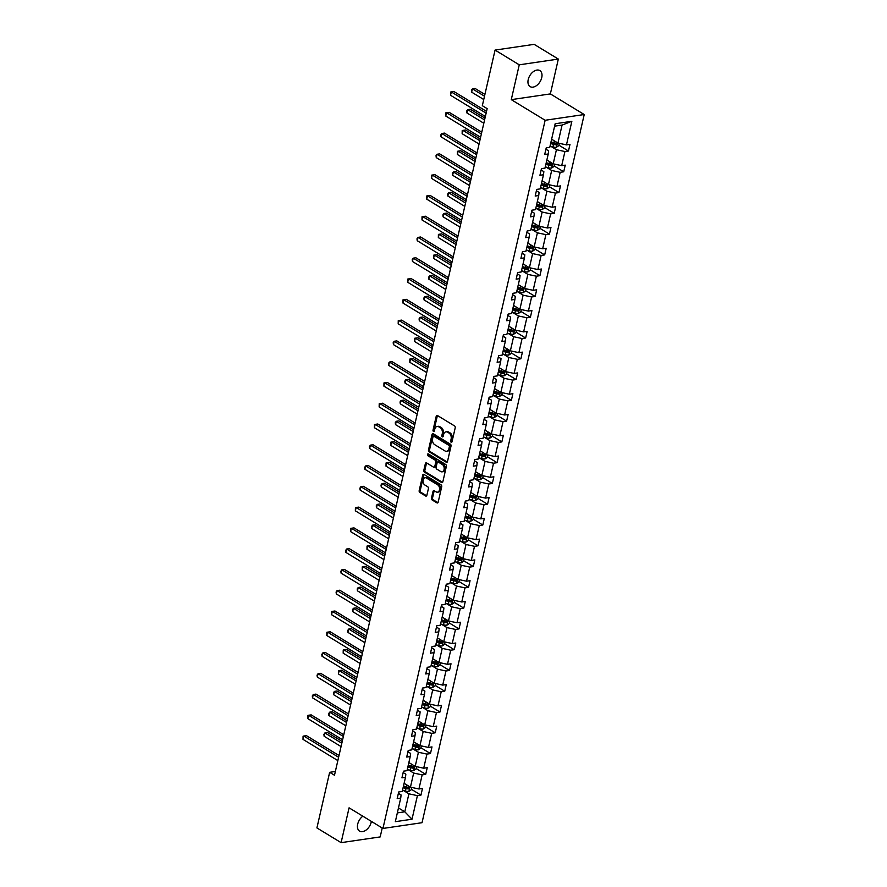 <?xml version="1.0" encoding="UTF-8"?>
<svg xmlns="http://www.w3.org/2000/svg" width="887" height="887" viewBox="0 0 887 887"><rect width="100%" height="100%" fill="white"/><g stroke="black" fill="none" stroke-linecap="round" stroke-linejoin="round"><path stroke-width="1.33" d="M451.15 442.225A1.009 0.687 -98.3 0 0 452.026 441.715L455.208 427.822A1.441 0.987 -98.3 0 0 454.554 425.937L437.457 415.526A1.441 0.987 -98.3 0 0 436.216 416.258L433.033 430.14A1.009 0.687 -98.3 0 0 434.364 430.949L434.774 429.153A4.601 3.149 -98.3 0 1 437.147 426.459A4.601 3.149 -98.3 0 1 438.766 426.824L440.196 427.689A4.601 3.149 -98.3 0 1 442.269 433.721L441.859 435.517A1.009 0.687 -98.3 0 0 443.19 436.326L443.6 434.53A4.601 3.149 -98.3 0 1 445.973 431.836A4.601 3.149 -98.3 0 1 447.602 432.202L449.022 433.067A4.601 3.149 -98.3 0 1 451.106 439.098L450.696 440.906A1.009 0.687 -98.3 0 0 451.15 442.225M362.838 816.195A9.369 5.943 121.3 0 0 357.705 824.123A9.369 5.943 121.3 0 0 359.59 831.141A9.369 5.943 121.3 0 0 371.221 822.138A9.369 5.943 121.3 0 0 371.365 821.395M541.746 77.601A9.369 5.943 121.3 0 0 539.861 70.594A9.369 5.943 121.3 0 0 528.22 79.586A9.369 5.943 121.3 0 0 530.104 86.604A9.369 5.943 121.3 0 0 541.746 77.601M431.492 498.062A1.441 0.987 -98.3 0 0 432.135 499.946L436.936 502.874A1.441 0.987 -98.3 0 0 438.178 502.142L441.715 486.719A1.441 0.987 -98.3 0 0 441.061 484.834L423.975 474.423A1.441 0.987 -98.3 0 0 422.722 475.155L419.185 490.578A1.441 0.987 -98.3 0 0 419.839 492.462L425.627 495.988A1.441 0.987 -98.3 0 0 426.88 495.256L428.399 488.659A1.441 0.987 -98.3 0 0 427.745 486.775L424.873 485.023A3.847 2.628 -98.3 0 1 423.01 480.92A3.847 2.628 -98.3 0 1 425.117 477.716A3.847 2.628 -98.3 0 1 426.47 478.026L437.723 484.879A3.847 2.628 -98.3 0 1 439.586 488.981A3.847 2.628 -98.3 0 1 437.479 492.185A3.847 2.628 -98.3 0 1 436.127 491.875L434.253 490.733A1.441 0.987 -98.3 0 0 433 491.465L431.492 498.062L432.546 497.906A1.441 0.987 -98.3 0 0 433.2 499.791L437.934 502.685M349.079 807.824L341.107 842.65L316.914 827.926L329.654 772.311L334.488 775.26L487.163 108.635L482.328 105.697L495.068 50.082L519.25 64.818L511.278 99.643L545.139 120.266L382.951 828.447L349.079 807.824M446.25 462.216A1.441 0.987 -98.3 0 0 447.491 461.484L451.028 446.061A1.441 0.987 -98.3 0 0 450.374 444.176L433.288 433.765A1.441 0.987 -98.3 0 0 432.036 434.486L428.499 449.92A1.441 0.987 -98.3 0 0 429.153 451.805L446.25 462.216L447.203 462.072M446.372 466.385L442.835 481.818A1.441 0.987 -98.3 0 1 441.593 482.539L424.496 472.128A1.441 0.987 -98.3 0 1 423.842 470.243L425.361 463.646A1.441 0.987 -98.3 0 1 426.603 462.914L433.543 467.139A1.441 0.987 -98.3 0 0 434.785 466.407L435.794 462.027A1.441 0.987 -98.3 0 0 435.14 460.142L427.922 455.752A1.009 0.687 -98.3 0 1 428.343 453.922L445.717 464.5A1.441 0.987 -98.3 0 1 446.372 466.385M341.107 842.65L380.19 836.918L382.23 828.003M511.278 99.643L550.361 93.911L558.333 59.074L519.25 64.818M558.333 59.074L534.151 44.35L495.068 50.082M398.396 793.322L401.09 794.974L400.724 798.1L397.176 798.61L398.707 791.958L402.243 791.437L405.481 777.322L401.944 777.832L403.463 771.18L407 770.659L410.237 756.544L406.701 757.054L408.22 750.402L411.756 749.881L414.994 735.766L411.457 736.277L412.987 729.624L416.524 729.103L419.751 714.989L416.214 715.51L417.744 708.846L421.281 708.325L424.518 694.211L420.97 694.732L422.5 688.068L426.037 687.547L429.275 673.433L425.738 673.954L427.257 667.29L430.794 666.769L434.031 652.655L430.494 653.176L432.013 646.512L435.55 645.991L438.788 631.877L435.251 632.398L436.781 625.734L440.318 625.213L443.544 611.099L440.007 611.62L441.538 604.956L445.074 604.435L448.312 590.321L444.764 590.842L446.294 584.178L449.831 583.657L453.069 569.543L449.532 570.064L451.051 563.4L454.587 562.879L457.825 548.765L454.288 549.286L455.807 542.622L459.344 542.101L462.582 527.987L459.045 528.508L460.575 521.844L464.112 521.323L467.338 507.209L463.801 507.73L465.331 501.066L468.868 500.545L472.106 486.431L468.558 486.952L470.088 480.288L473.625 479.767L476.862 465.653L473.325 466.174L474.844 459.51L478.381 458.989L481.619 444.875L478.082 445.396L479.601 438.732L483.138 438.211L486.375 424.097L482.838 424.618L484.369 417.954L487.905 417.433L491.132 403.319L487.595 403.84L489.125 397.176L492.662 396.655L495.9 382.541L492.352 383.062L493.882 376.398L497.419 375.877L500.656 361.763L497.119 362.284L498.638 355.62L502.175 355.099L505.413 340.985L501.876 341.506L503.395 334.842L506.932 334.321L510.169 320.207L506.632 320.728L508.151 314.065L511.699 313.543L514.926 299.429L511.389 299.95L512.919 293.287L516.456 292.765L519.693 278.651L516.145 279.172L517.675 272.509L521.212 271.987L524.45 257.873L520.913 258.394L522.432 251.731L525.969 251.209L529.206 237.095L525.669 237.616L527.188 230.953L530.725 230.432L533.963 216.317L530.426 216.838L531.945 210.175L535.493 209.665L538.719 195.539L535.183 196.06L536.713 189.397L540.25 188.887L543.476 174.761L539.939 175.282L541.469 168.619L545.006 168.109L548.244 153.983L544.707 154.504L546.226 147.841L549.763 147.331L555.162 123.748L571.86 121.297L566.46 144.88L569.997 144.359L568.467 151.012L564.93 151.533L561.693 165.658L565.241 165.137L563.711 171.79L560.174 172.311L556.936 186.436L560.473 185.915L558.954 192.568L555.417 193.089L552.18 207.214L555.717 206.693L554.198 213.346L550.65 213.867L547.423 227.992L550.96 227.471L549.43 234.124L545.893 234.645L542.667 248.77L546.204 248.249L544.673 254.902L541.137 255.423L537.899 269.548L541.447 269.027L539.917 275.68L536.38 276.201L533.142 290.315L536.679 289.805L535.16 296.458L531.623 296.979L528.386 311.093L531.923 310.583L530.404 317.236L526.856 317.757L523.629 331.871L527.166 331.361L525.636 338.014L522.099 338.535L518.873 352.649L522.41 352.139L520.88 358.791L517.343 359.313L514.105 373.427L517.653 372.917L516.123 379.569L512.586 380.091L509.349 394.205L512.886 393.695L511.367 400.347L507.83 400.869L504.592 414.983L508.129 414.473L506.61 421.125L503.062 421.647L499.836 435.761L503.372 435.24L501.842 441.903L498.306 442.425L495.079 456.539L498.616 456.018L497.086 462.681L493.549 463.202L490.311 477.317L493.859 476.796L492.329 483.459L488.792 483.98L485.555 498.095L489.092 497.574L487.573 504.237L484.036 504.758L480.798 518.873L484.335 518.352L482.816 525.015L479.268 525.536L476.042 539.651L479.579 539.13L478.049 545.793L474.512 546.314L471.285 560.429L474.822 559.908L473.292 566.571L469.755 567.092L466.518 581.207L470.066 580.686L468.536 587.349L464.999 587.87L461.761 601.985L465.298 601.464L463.779 608.127L460.242 608.648L457.005 622.763L460.541 622.242L459.022 628.905L455.474 629.426L452.248 643.541L455.785 643.02L454.255 649.683L450.718 650.204L447.491 664.319L451.028 663.798L449.498 670.461L445.961 670.982L442.724 685.097L446.272 684.576L444.742 691.239L441.205 691.76L437.967 705.875L441.504 705.353L439.985 712.017L436.448 712.538L433.211 726.653L436.748 726.131L435.229 732.795L431.681 733.316L428.454 747.431L431.991 746.909L430.461 753.573L426.924 754.094L423.698 768.209L427.235 767.687L425.705 774.351L422.168 774.872L418.93 788.986L422.478 788.465L420.948 795.129L417.411 795.65L412.012 819.222L395.325 821.672L400.724 798.1M545.139 120.266L584.223 114.534L422.035 822.704L382.951 828.447M408.064 769.639L413.664 773.043L410.437 787.168L404.106 783.31M410.437 787.168L418.93 788.986M413.664 773.043L422.168 774.872M403.153 772.544L405.847 774.196L405.481 777.322M412.821 748.861L418.431 752.265L415.194 766.39L408.863 762.532M415.194 766.39L423.698 768.209M418.431 752.265L426.924 754.094M407.909 751.766L410.614 753.418L410.237 756.544M417.589 728.083L423.188 731.487L419.95 745.612L413.619 741.754M419.95 745.612L428.454 747.431M423.188 731.487L431.681 733.316M412.666 730.988L415.371 732.64L414.994 735.766M422.345 707.305L427.944 710.709L424.707 724.834L418.387 720.976M424.707 724.834L433.211 726.653M427.944 710.709L436.448 712.538M417.422 710.21L420.128 711.862L419.751 714.989M427.102 686.527L432.701 689.931L429.474 704.056L423.143 700.198M429.474 704.056L437.967 705.875M432.701 689.931L441.205 691.76M422.19 689.432L424.884 691.084L424.518 694.211M431.858 665.749L437.457 669.153L434.231 683.278L427.9 679.42M434.231 683.278L442.724 685.097M437.457 669.153L445.961 670.982M426.946 668.654L429.641 670.306L429.275 673.433M436.615 644.971L442.225 648.375L438.987 662.5L432.656 658.642M438.987 662.5L447.491 664.319M442.225 648.375L450.718 650.204M431.703 647.887L434.408 649.528L434.031 652.655M441.382 624.193L446.981 627.597L443.744 641.722L437.413 637.864M443.744 641.722L452.248 643.541M446.981 627.597L455.474 629.426M436.459 627.109L439.165 628.75L438.788 631.877M446.139 603.415L451.738 606.819L448.5 620.944L442.181 617.086M448.5 620.944L457.005 622.763M451.738 606.819L460.242 608.648M441.216 606.331L443.921 607.972L443.544 611.099M450.895 582.637L456.495 586.041L453.268 600.166L446.937 596.308M453.268 600.166L461.761 601.985M456.495 586.041L464.999 587.87M445.984 585.553L448.678 587.194L448.312 590.321M455.652 561.859L461.251 565.263L458.025 579.388L451.694 575.53M458.025 579.388L466.518 581.207M461.251 565.263L469.755 567.092M450.74 564.775L453.434 566.416L453.069 569.543M460.408 541.081L466.019 544.485L462.781 558.61L456.45 554.752M462.781 558.61L471.285 560.429M466.019 544.485L474.512 546.314M455.497 543.997L458.202 545.638L457.825 548.765M465.176 520.303L470.775 523.707L467.538 537.832L461.207 533.974M467.538 537.832L476.042 539.651M470.775 523.707L479.268 525.536M460.253 523.219L462.959 524.86L462.582 527.987M469.933 499.525L475.532 502.929L472.294 517.054L465.974 513.196M472.294 517.054L480.798 518.873M475.532 502.929L484.036 504.758M465.01 502.441L467.715 504.082L467.338 507.209M474.689 478.747L480.288 482.151L477.062 496.276L470.731 492.418M477.062 496.276L485.555 498.095M480.288 482.151L488.792 483.98M469.777 481.663L472.472 483.304L472.106 486.431M479.446 457.969L485.045 461.384L481.818 475.499L475.487 471.64M481.818 475.499L490.311 477.317M485.045 461.384L493.549 463.202M474.534 460.885L477.228 462.526L476.862 465.653M484.202 437.191L489.812 440.606L486.575 454.721L480.244 450.862M486.575 454.721L495.079 456.539M489.812 440.606L498.306 442.425M479.29 440.107L481.996 441.748L481.619 444.875M488.97 416.413L494.569 419.828L491.331 433.943L485.001 430.084M491.331 433.943L499.836 435.761M494.569 419.828L503.062 421.647M484.047 419.329L486.752 420.97L486.375 424.097M493.726 395.635L499.326 399.05L496.088 413.165L489.768 409.306M496.088 413.165L504.592 414.983M499.326 399.05L507.83 400.869M488.804 398.551L491.509 400.192L491.132 403.319M498.483 374.857L504.082 378.272L500.856 392.387L494.525 388.528M500.856 392.387L509.349 394.205M504.082 378.272L512.586 380.091M493.571 377.773L496.265 379.414L495.9 382.541M503.239 354.079L508.839 357.494L505.612 371.609L499.281 367.75M505.612 371.609L514.105 373.427M508.839 357.494L517.343 359.313M498.328 356.995L501.022 358.636L500.656 361.763M507.996 333.301L513.606 336.716L510.369 350.831L504.038 346.972M510.369 350.831L518.873 352.649M513.606 336.716L522.099 338.535M503.084 336.217L505.79 337.858L505.413 340.985M512.764 312.523L518.363 315.938L515.125 330.053L508.794 326.194M515.125 330.053L523.629 331.871M518.363 315.938L526.856 317.757M507.841 315.439L510.546 317.08L510.169 320.207M517.52 291.745L523.119 295.16L519.882 309.275L513.562 305.416M519.882 309.275L528.386 311.093M523.119 295.16L531.623 296.979M512.597 294.661L515.303 296.302L514.926 299.429M522.277 270.967L527.876 274.382L524.649 288.497L518.318 284.638M524.649 288.497L533.142 290.315M527.876 274.382L536.38 276.201M517.365 273.883L520.059 275.524L519.693 278.651M527.033 250.189L532.632 253.604L529.406 267.719L523.075 263.86M529.406 267.719L537.899 269.548M532.632 253.604L541.137 255.423M522.121 253.105L524.816 254.746L524.45 257.873M531.79 229.411L537.4 232.826L534.162 246.941L527.832 243.093M534.162 246.941L542.667 248.77M537.4 232.826L545.893 234.645M526.878 232.327L529.583 233.968L529.206 237.095M536.557 208.633L542.157 212.048L538.919 226.163L532.588 222.315M538.919 226.163L547.423 227.992M542.157 212.048L550.65 213.867M531.635 211.549L534.34 213.19L533.963 216.317M541.314 187.856L546.913 191.27L543.676 205.385L537.356 201.537M543.676 205.385L552.18 207.214M546.913 191.27L555.417 193.089M536.391 190.772L539.096 192.412L538.719 195.539M546.07 167.078L551.67 170.492L548.443 184.607L542.112 180.76M548.443 184.607L556.936 186.436M551.67 170.492L560.174 172.311M541.159 169.994L543.853 171.635L543.476 174.761M550.827 146.3L556.426 149.715L553.2 163.829L546.869 159.982M553.2 163.829L561.693 165.658M556.426 149.715L564.93 151.533M545.915 149.216L548.609 150.857L548.244 153.983M571.86 121.297L562.07 125.067L557.956 143.051L551.625 139.204M557.956 143.051L566.46 144.88M550.361 93.911L584.223 114.534M335.353 771.479L329.654 772.311M397.332 812.902L404.794 811.805L408.907 793.821L403.308 790.417M398.463 807.946L404.794 811.805L412.012 819.222M562.07 125.067L554.608 126.165M408.907 793.821L417.411 795.65M558.91 145.191L568.467 151.012M554.153 165.969L563.711 171.79M549.386 186.747L558.954 192.568M544.629 207.525L554.198 213.346M539.873 228.303L549.43 234.124M535.116 249.081L544.673 254.902M530.359 269.859L539.917 275.68M525.603 290.637L535.16 296.458M520.835 311.415L530.404 317.236M516.079 332.193L525.636 338.014M511.322 352.971L520.88 358.791M506.566 373.749L516.123 379.569M501.809 394.527L511.367 400.347M497.042 415.304L506.61 421.125M492.285 436.082L501.842 441.903M487.528 456.86L497.086 462.681M482.772 477.638L492.329 483.459M478.015 498.416L487.573 504.237M473.248 519.194L482.816 525.015M468.491 539.972L478.049 545.793M463.735 560.75L473.292 566.571M458.978 581.528L468.536 587.349M454.222 602.306L463.779 608.127M449.454 623.084L459.022 628.905M444.697 643.862L454.255 649.683M439.941 664.64L449.498 670.461M435.184 685.418L444.742 691.239M430.428 706.196L439.985 712.017M425.66 726.974L435.229 732.795M420.904 747.752L430.461 753.573M416.147 768.53L425.705 774.351M411.391 789.308L420.948 795.129M451.982 441.859A1.009 0.687 -98.3 0 1 451.749 440.75L452.159 438.943A4.601 3.149 -98.3 0 0 450.086 432.911L449.022 433.067M445.973 431.836L447.026 431.681A4.601 3.149 -98.3 0 1 448.656 432.047L450.086 432.911M437.147 426.459L438.2 426.303A4.601 3.149 -98.3 0 1 439.819 426.669L441.249 427.534A4.601 3.149 -98.3 0 1 443.334 433.566L442.923 435.362A1.009 0.687 -98.3 0 0 443.145 436.482M437.513 415.559A1.441 0.987 -98.3 0 0 437.269 416.103L434.087 429.984A1.009 0.687 -98.3 0 0 434.32 431.104M433.333 433.798A1.441 0.987 -98.3 0 0 433.089 434.331L429.552 449.764A1.441 0.987 -98.3 0 0 430.206 451.649L447.248 462.027M449.365 446.682A1.009 0.687 -98.3 0 0 448.911 445.363L433.909 436.227A1.009 0.687 -98.3 0 0 433.033 436.737L432.601 438.633A4.601 3.149 -98.3 0 0 434.685 444.664L444.941 450.918A4.601 3.149 -98.3 0 0 446.56 451.283A4.601 3.149 -98.3 0 0 448.933 448.578L449.365 446.682L450.43 446.527A1.009 0.687 -98.3 0 0 449.975 445.207L448.911 445.363M434.286 436.171A1.009 0.687 -98.3 0 1 434.963 436.071L449.975 445.207M446.56 451.283L447.625 451.128A4.601 3.149 -98.3 0 0 449.997 448.423L448.933 448.578M450.43 446.527L449.997 448.423M442.591 482.351L425.549 471.973L424.496 472.128M426.658 462.947A1.441 0.987 -98.3 0 0 426.414 463.491L424.906 470.088A1.441 0.987 -98.3 0 0 425.549 471.973M434.597 466.983A1.441 0.987 -98.3 0 0 435.85 466.252L436.847 461.872A1.441 0.987 -98.3 0 0 436.193 459.987L428.975 455.596L427.922 455.752M428.587 454.066A1.009 0.687 -98.3 0 0 428.975 455.596M440.728 471.518A3.847 2.628 -98.3 0 0 442.092 471.829A3.847 2.628 -98.3 0 0 444.199 468.624A3.847 2.628 -98.3 0 0 442.336 464.522L438.366 462.105A1.441 0.987 -98.3 0 0 437.125 462.837L436.116 467.216A1.441 0.987 -98.3 0 0 436.77 469.101L440.728 471.518M442.092 471.829L443.145 471.673A3.847 2.628 -98.3 0 0 445.252 468.469A3.847 2.628 -98.3 0 0 443.389 464.367L442.336 464.522M437.856 461.994L438.921 461.839A1.441 0.987 -98.3 0 1 439.431 461.95L443.389 464.367M434.308 490.766A1.441 0.987 -98.3 0 0 434.053 491.309L432.546 497.906M437.479 492.185L438.544 492.03A3.847 2.628 -98.3 0 0 440.639 488.826A3.847 2.628 -98.3 0 0 438.788 484.723L437.723 484.879M425.117 477.716L426.17 477.561A3.847 2.628 -98.3 0 1 427.523 477.871L438.788 484.723M424.03 474.456A1.441 0.987 -98.3 0 0 423.775 475L420.25 490.422A1.441 0.987 -98.3 0 0 420.893 492.307L426.636 495.8M552.357 139.647L551.581 139.414M559.331 143.35L558.81 145.645L556.382 147.286A3.881 1.397 -167.1 0 1 552.945 146.92L550.051 146.078M484.901 94.443L475.066 88.445L472.416 88.833L471.662 92.159L483.737 99.521M550.627 143.539L553.521 144.393A3.881 1.397 12.9 0 0 556.049 144.803L556.415 143.206A3.881 1.397 -167.1 0 1 553.887 142.796L550.993 141.942M556.049 144.803L554.663 143.96A1.974 0.71 -167.1 0 1 553.976 143.805L550.783 142.862M484.502 96.195L472.416 88.833L471.418 90.286L471.662 92.159M486.531 111.396L453.933 91.549L451.295 91.938L486.131 113.148M450.529 95.264L450.596 92.048L451.295 91.938L450.529 95.264L485.366 116.485M547.601 160.425L546.813 160.192M554.575 164.128L554.042 166.423L551.625 168.064A3.881 1.397 -167.1 0 1 548.188 167.698L545.294 166.856M484.989 118.171L470.298 109.223L467.66 109.611L466.895 112.937L483.825 123.249M545.871 164.317L548.765 165.17A3.881 1.397 12.9 0 0 551.293 165.581L551.659 163.984A3.881 1.397 -167.1 0 1 549.131 163.574L546.237 162.72M551.293 165.581L549.907 164.738A1.974 0.71 -167.1 0 1 549.219 164.583L546.026 163.64M484.579 119.911L467.66 109.611L466.662 111.063L466.895 112.937M542.833 181.203L542.057 180.97M549.818 184.906L549.286 187.201L546.869 188.842A3.881 1.397 -167.1 0 1 543.421 188.476L540.538 187.634M480.222 138.937L465.542 130.001L462.903 130.389L462.138 133.715L479.058 144.027M541.114 185.095L544.008 185.948A3.881 1.397 12.9 0 0 546.536 186.359L546.902 184.762A3.881 1.397 -167.1 0 1 544.374 184.352L541.48 183.498M546.536 186.359L545.15 185.516A1.974 0.71 -167.1 0 1 544.463 185.361L541.27 184.418M479.823 140.689L462.903 130.389L462.205 130.511L462.138 133.715M481.774 132.174L449.177 112.327L446.538 112.716L481.375 133.926M445.773 116.042L445.839 112.826L446.538 112.716L445.773 116.042L480.61 137.263M477.018 152.952L444.42 133.105L441.781 133.493L476.618 154.704M441.016 136.82L440.772 134.935L441.781 133.493L441.016 136.82L475.853 158.03M538.076 201.981L537.3 201.748M545.05 205.684L544.529 207.979L542.112 209.62A3.881 1.397 -167.1 0 1 538.664 209.254L535.781 208.412M475.465 159.715L460.785 150.779L458.147 151.167L457.382 154.493L474.301 164.805M536.358 205.873L539.241 206.726A3.881 1.397 12.9 0 0 541.78 207.137L542.145 205.54A3.881 1.397 -167.1 0 1 539.606 205.13L536.724 204.276M541.78 207.137L540.383 206.294A1.974 0.71 -167.1 0 1 539.706 206.139L536.513 205.196M475.066 161.467L458.147 151.167L457.448 151.289L457.382 154.493M472.261 173.73L439.653 153.883L437.014 154.271L471.862 175.482M436.26 157.598L436.016 155.713L437.014 154.271L436.26 157.598L471.097 178.808M533.32 222.759L532.544 222.526M540.294 226.462L539.773 228.757L537.356 230.398A3.881 1.397 -167.1 0 1 533.907 230.032L531.014 229.19M470.709 180.493L456.029 171.557L453.39 171.945L452.625 175.271L469.545 185.583M531.601 226.651L534.484 227.504A3.881 1.397 12.9 0 0 537.023 227.915L537.389 226.318A3.881 1.397 -167.1 0 1 534.85 225.908L531.967 225.054M537.023 227.915L535.626 227.072A1.974 0.71 -167.1 0 1 534.95 226.917L531.756 225.974M470.31 182.245L453.39 171.945L452.381 173.397L452.625 175.271M467.504 194.508L434.896 174.661L432.257 175.049L467.094 196.26M431.492 178.376L431.559 175.16L432.257 175.049L431.492 178.376L466.34 199.586M528.563 243.537L527.787 243.304M535.537 247.24L535.016 249.535L532.588 251.176A3.881 1.397 -167.1 0 1 529.151 250.81L526.257 249.968M465.952 201.271L451.272 192.335L448.622 192.723L447.868 196.049L464.788 206.361M526.834 247.429L529.727 248.282A3.881 1.397 12.9 0 0 532.255 248.693L532.621 247.096A3.881 1.397 -167.1 0 1 530.093 246.686L527.2 245.832M532.255 248.693L530.87 247.85A1.974 0.71 -167.1 0 1 530.182 247.695L526.989 246.752M465.553 203.023L448.622 192.723L447.625 194.175L447.868 196.049M462.737 215.286L430.14 195.439L427.501 195.827L462.338 217.038M426.736 199.154L426.802 195.938L427.501 195.827L426.736 199.154L461.573 220.364M523.807 264.304L523.02 264.082M530.781 268.018L530.249 270.313L527.832 271.954A3.881 1.397 -167.1 0 1 524.394 271.588L521.501 270.746M461.196 222.049L446.505 213.113L443.866 213.501L443.101 216.827L460.031 227.139M522.077 268.207L524.971 269.06A3.881 1.397 12.9 0 0 527.499 269.471L527.865 267.874A3.881 1.397 -167.1 0 1 525.337 267.464L522.443 266.61M527.499 269.471L526.113 268.628A1.974 0.71 -167.1 0 1 525.426 268.473L522.232 267.53M460.785 223.801L443.866 213.501L442.868 214.953L443.101 216.827M457.98 236.064L425.383 216.217L422.744 216.605L457.581 237.816M421.979 219.932L422.046 216.716L422.744 216.605L421.979 219.932L456.816 241.142M519.039 285.082L518.263 284.86M526.024 288.796L525.492 291.091L523.075 292.732A3.881 1.397 -167.1 0 1 519.627 292.366L516.744 291.524M456.428 242.827L441.748 233.891L439.109 234.279L438.344 237.605L455.264 247.916M517.321 288.985L520.214 289.838A3.881 1.397 12.9 0 0 522.742 290.249L523.108 288.652A3.881 1.397 -167.1 0 1 520.58 288.242L517.686 287.388M522.742 290.249L521.356 289.406A1.974 0.71 -167.1 0 1 520.669 289.251L517.476 288.308M456.029 244.579L439.109 234.279L438.411 234.401L438.344 237.605M453.224 256.842L420.626 236.995L417.988 237.383L452.825 258.594M417.223 240.71L416.979 238.825L417.988 237.383L417.223 240.71L452.06 261.92M514.283 305.86L513.506 305.638M521.257 309.574L520.736 311.869L518.318 313.51A3.881 1.397 -167.1 0 1 514.87 313.144L511.987 312.291M451.671 263.605L436.992 254.669L434.353 255.057L433.588 258.383L450.507 268.694M512.564 309.763L515.447 310.616A3.881 1.397 12.9 0 0 517.986 311.027L518.352 309.43A3.881 1.397 -167.1 0 1 515.813 309.02L512.93 308.166M517.986 311.027L516.589 310.173A1.974 0.71 -167.1 0 1 515.912 310.029L512.719 309.086M451.272 265.357L434.353 255.057L433.654 255.179L433.588 258.383M448.467 277.62L415.859 257.773L413.22 258.161L448.068 279.372M412.466 261.488L412.222 259.603L413.22 258.161L412.466 261.488L447.303 282.698M509.526 326.638L508.75 326.416M516.5 330.352L515.979 332.647L513.562 334.288A3.881 1.397 -167.1 0 1 510.114 333.922L507.22 333.068M446.915 284.383L432.235 275.447L429.596 275.835L428.831 279.161L445.751 289.472M507.807 330.541L510.69 331.394A3.881 1.397 12.9 0 0 513.229 331.805L513.595 330.208A3.881 1.397 -167.1 0 1 511.056 329.798L508.173 328.944M513.229 331.805L511.832 330.951A1.974 0.71 -167.1 0 1 511.156 330.807L507.963 329.864M446.516 286.135L429.596 275.835L428.587 277.287L428.831 279.161M504.77 347.416L503.993 347.194M511.744 351.13L511.222 353.425L508.794 355.066A3.881 1.397 -167.1 0 1 505.357 354.7L502.463 353.846M442.158 305.161L427.479 296.225L424.829 296.613L424.075 299.939L440.994 310.25M503.04 351.319L505.934 352.172A3.881 1.397 12.9 0 0 508.462 352.582L508.839 350.986A3.881 1.397 -167.1 0 1 506.3 350.576L503.406 349.722M508.462 352.582L507.076 351.729A1.974 0.71 -167.1 0 1 506.388 351.585L503.195 350.642M441.759 306.913L424.829 296.613L423.831 298.065L424.075 299.939M500.013 368.194L499.226 367.972M506.987 371.908L506.455 374.203L504.038 375.844A3.881 1.397 -167.1 0 1 500.601 375.478L497.707 374.624M437.402 325.939L422.711 317.003L420.072 317.391L419.307 320.717L436.238 331.028M498.283 372.096L501.177 372.95A3.881 1.397 12.9 0 0 503.705 373.36L504.071 371.764A3.881 1.397 -167.1 0 1 501.543 371.354L498.649 370.5M503.705 373.36L502.319 372.507A1.974 0.71 -167.1 0 1 501.632 372.363L498.439 371.42M436.992 327.691L420.072 317.391L419.074 318.843L419.307 320.717M495.245 388.972L494.469 388.75M502.23 392.686L501.698 394.981L499.281 396.622A3.881 1.397 -167.1 0 1 495.833 396.256L492.95 395.402M432.634 346.717L417.954 337.781L415.316 338.169L414.551 341.495L431.47 351.806M493.527 392.874L496.421 393.728A3.881 1.397 12.9 0 0 498.949 394.138L499.314 392.542A3.881 1.397 -167.1 0 1 496.787 392.132L493.893 391.278M498.949 394.138L497.563 393.285A1.974 0.71 -167.1 0 1 496.875 393.141L493.682 392.198M432.235 348.469L415.316 338.169L414.617 338.28L414.551 341.495M490.489 409.75L489.713 409.528M497.463 413.464L496.942 415.759L494.525 417.4A3.881 1.397 -167.1 0 1 491.076 417.034L488.194 416.18M427.878 367.495L413.198 358.559L410.559 358.947L409.794 362.273L426.714 372.584M488.77 413.652L491.653 414.506A3.881 1.397 12.9 0 0 494.192 414.916L494.558 413.32A3.881 1.397 -167.1 0 1 492.019 412.898L489.136 412.056M494.192 414.916L492.795 414.063A1.974 0.71 -167.1 0 1 492.119 413.919L488.925 412.976M427.479 369.247L410.559 358.947L409.861 359.058L409.794 362.273M485.732 430.528L484.956 430.306M492.706 434.242L492.185 436.537L489.768 438.178A3.881 1.397 -167.1 0 1 486.32 437.812L483.426 436.958M423.121 388.273L408.441 379.337L405.802 379.725L405.037 383.051L421.957 393.362M484.014 434.43L486.896 435.284A3.881 1.397 12.9 0 0 489.436 435.694L489.801 434.098A3.881 1.397 -167.1 0 1 487.262 433.676L484.38 432.834M489.436 435.694L488.038 434.841A1.974 0.71 -167.1 0 1 487.362 434.697L484.169 433.754M422.722 390.025L405.802 379.725L404.794 381.177L405.037 383.051M480.976 451.306L480.2 451.084M487.95 455.009L487.429 457.315L485.001 458.956A3.881 1.397 -167.1 0 1 481.563 458.59L478.67 457.736M418.365 409.051L403.685 400.115L401.035 400.503L400.281 403.829L417.2 414.14M479.246 455.208L482.14 456.062A3.881 1.397 12.9 0 0 484.668 456.472L485.045 454.876A3.881 1.397 -167.1 0 1 482.506 454.454L479.612 453.612M484.668 456.472L483.282 455.619A1.974 0.71 -167.1 0 1 482.595 455.474L479.401 454.532M417.965 410.803L401.035 400.503L400.037 401.955L400.281 403.829M476.219 472.084L475.443 471.862M483.193 475.787L482.661 478.093L480.244 479.734A3.881 1.397 -167.1 0 1 476.807 479.368L473.913 478.514M413.608 429.829L398.917 420.893L396.278 421.281L395.513 424.607L412.444 434.907M474.49 475.986L477.383 476.84A3.881 1.397 12.9 0 0 479.911 477.25L480.277 475.654A3.881 1.397 -167.1 0 1 477.749 475.232L474.855 474.39M479.911 477.25L478.525 476.397A1.974 0.71 -167.1 0 1 477.838 476.241L474.645 475.31M413.198 431.581L396.278 421.281L395.28 422.722L395.513 424.607M471.452 492.862L470.675 492.64M478.437 496.565L477.905 498.871L475.487 500.512A3.881 1.397 -167.1 0 1 472.039 500.146L469.156 499.292M408.84 450.607L394.161 441.671L391.522 442.059L390.757 445.385L407.676 455.685M469.733 496.764L472.627 497.618A3.881 1.397 12.9 0 0 475.155 498.028L475.521 496.432A3.881 1.397 -167.1 0 1 472.993 496.01L470.099 495.168M475.155 498.028L473.769 497.175A1.974 0.71 -167.1 0 1 473.081 497.019L469.888 496.088M408.441 452.359L391.522 442.059L390.823 442.169L390.757 445.385M466.695 513.64L465.919 513.418M473.669 517.343L473.148 519.649L470.731 521.29A3.881 1.397 -167.1 0 1 467.283 520.924L464.4 520.07M404.084 471.385L389.404 462.449L386.765 462.837L386 466.163L402.92 476.463M464.976 517.542L467.859 518.396A3.881 1.397 12.9 0 0 470.398 518.806L470.764 517.21A3.881 1.397 -167.1 0 1 468.225 516.788L465.342 515.946M470.398 518.806L469.001 517.953A1.974 0.71 -167.1 0 1 468.325 517.797L465.132 516.866M403.685 473.137L386.765 462.837L386.067 462.947L386 466.163M443.711 298.398L411.102 278.551L408.463 278.939L443.3 300.15M407.698 282.266L407.765 279.05L408.463 278.939L407.698 282.266L442.546 303.476M438.943 319.176L406.346 299.329L403.707 299.717L438.544 320.928M402.942 303.044L403.008 299.828L403.707 299.717L402.942 303.044L437.779 324.254M434.186 339.954L401.589 320.107L398.95 320.495L433.787 341.706M398.185 323.822L398.252 320.606L398.95 320.495L398.185 323.822L433.022 345.032M429.43 360.732L396.833 340.885L394.194 341.273L429.031 362.484M393.429 344.599L393.185 342.715L394.194 341.273L393.429 344.599L428.266 365.81M424.673 381.51L392.076 361.663L389.426 362.051L424.274 383.262M388.672 365.377L388.428 363.493L389.426 362.051L388.672 365.377L423.509 386.588M419.917 402.288L387.309 382.441L384.67 382.829L419.507 404.04M383.905 386.155L383.971 382.94L384.67 382.829L383.905 386.155L418.753 407.366M415.149 423.066L382.552 403.219L379.913 403.607L414.75 424.818M379.148 406.933L379.215 403.718L379.913 403.607L379.148 406.933L413.985 428.144M410.393 443.844L377.795 423.997L375.157 424.385L409.994 445.596M374.392 427.711L374.458 424.496L375.157 424.385L374.392 427.711L409.229 448.922M405.636 464.622L373.039 444.775L370.4 445.152L405.237 466.374M369.635 448.489L369.391 446.604L370.4 445.152L369.635 448.489L404.472 469.7M400.88 485.4L368.282 465.553L365.632 465.93L400.48 487.151M364.879 469.267L364.635 467.382L365.632 465.93L364.879 469.267L399.715 490.478M461.939 534.417L461.162 534.196M468.913 538.121L468.391 540.427L465.974 542.068A3.881 1.397 -167.1 0 1 462.526 541.702L459.632 540.848M399.327 492.163L384.648 483.227L382.009 483.615L381.244 486.941L398.163 497.241M460.22 538.32L463.103 539.174A3.881 1.397 12.9 0 0 465.642 539.584L466.008 537.988A3.881 1.397 -167.1 0 1 463.469 537.566L460.586 536.724M465.642 539.584L464.245 538.731A1.974 0.71 -167.1 0 1 463.568 538.575L460.375 537.644M398.928 493.915L382.009 483.615L381 485.056L381.244 486.941M396.123 506.178L363.515 486.32L360.876 486.708L395.713 507.929M360.111 490.045L359.878 488.16L360.876 486.708L360.111 490.045L394.959 511.256M457.182 555.195L456.406 554.974M464.156 558.899L463.635 561.205L461.207 562.846A3.881 1.397 -167.1 0 1 457.77 562.48L454.876 561.626M394.571 512.941L379.891 504.004L377.241 504.393L376.487 507.719L393.407 518.019M455.452 559.098L458.346 559.952A3.881 1.397 12.9 0 0 460.874 560.362L461.251 558.766A3.881 1.397 -167.1 0 1 458.712 558.344L455.818 557.502M460.874 560.362L459.488 559.509A1.974 0.71 -167.1 0 1 458.801 559.353L455.608 558.422M394.172 514.693L377.241 504.393L376.243 505.834L376.487 507.719M391.355 526.956L358.758 507.098L356.119 507.486L390.956 528.707M355.354 510.823L355.421 507.608L356.119 507.486L355.354 510.823L390.191 532.034M452.425 575.973L451.649 575.752M459.399 579.677L458.867 581.983L456.45 583.624A3.881 1.397 -167.1 0 1 453.013 583.258L450.119 582.404M389.814 533.719L375.123 524.782L372.485 525.171L371.72 528.497L388.65 538.797M450.696 579.876L453.59 580.719A3.881 1.397 12.9 0 0 456.118 581.14L456.483 579.544A3.881 1.397 -167.1 0 1 453.956 579.122L451.062 578.28M456.118 581.14L454.732 580.286A1.974 0.71 -167.1 0 1 454.044 580.131L450.851 579.2M389.404 535.471L372.485 525.171L371.487 526.612L371.72 528.497M386.599 547.734L354.002 527.876L351.363 528.264L386.2 549.485M350.598 531.601L350.664 528.386L351.363 528.264L350.598 531.601L385.435 552.812M447.658 596.751L446.882 596.53M454.643 600.455L454.111 602.761L451.694 604.402A3.881 1.397 -167.1 0 1 448.245 604.036L445.363 603.182M385.047 554.497L370.367 545.56L367.728 545.948L366.963 549.275L383.883 559.575M445.939 600.654L448.833 601.497A3.881 1.397 12.9 0 0 451.361 601.918L451.727 600.322A3.881 1.397 -167.1 0 1 449.199 599.9L446.305 599.058M451.361 601.918L449.975 601.064A1.974 0.71 -167.1 0 1 449.288 600.909L446.094 599.978M384.648 556.249L367.728 545.948L367.03 546.059L366.963 549.275M381.842 568.512L349.245 548.654L346.606 549.042L381.443 570.263M345.841 552.379L345.597 550.494L346.606 549.042L345.841 552.379L380.678 573.59M442.901 617.529L442.125 617.308M449.875 621.233L449.354 623.539L446.937 625.18A3.881 1.397 -167.1 0 1 443.489 624.814L440.606 623.96M380.29 575.275L365.61 566.338L362.971 566.726L362.206 570.053L379.126 580.353M441.183 621.432L444.065 622.275A3.881 1.397 12.9 0 0 446.604 622.696L446.97 621.088A3.881 1.397 -167.1 0 1 444.431 620.678L441.549 619.836M446.604 622.696L445.207 621.842A1.974 0.71 -167.1 0 1 444.531 621.687L441.338 620.756M379.891 577.027L362.971 566.726L362.273 566.837L362.206 570.053M377.086 589.29L344.489 569.432L341.839 569.82L376.687 591.041M341.085 573.157L340.841 571.272L341.839 569.82L341.085 573.157L375.922 594.368M438.145 638.307L437.369 638.086M445.119 642.011L444.598 644.317L442.181 645.958A3.881 1.397 -167.1 0 1 438.732 645.592L435.839 644.738M375.534 596.053L360.854 587.116L358.215 587.504L357.45 590.831L374.369 601.131M436.426 642.21L439.309 643.053A3.881 1.397 12.9 0 0 441.848 643.474L442.214 641.866A3.881 1.397 -167.1 0 1 439.675 641.456L436.792 640.614M441.848 643.474L440.451 642.62A1.974 0.71 -167.1 0 1 439.775 642.465L436.581 641.534M375.134 597.805L358.215 587.504L357.206 588.946L357.45 590.831M372.329 610.068L339.721 590.21L337.082 590.598L371.919 611.819M336.317 593.935L336.084 592.05L337.082 590.598L336.317 593.935L371.165 615.146M433.388 659.085L432.612 658.864M440.362 662.789L439.841 665.095L437.413 666.736A3.881 1.397 -167.1 0 1 433.976 666.37L431.082 665.516M370.777 616.831L356.097 607.894L353.447 608.282L352.693 611.609L369.613 621.909M431.659 662.988L434.552 663.831A3.881 1.397 12.9 0 0 437.091 664.252L437.457 662.644A3.881 1.397 -167.1 0 1 434.918 662.234L432.024 661.392M437.091 664.252L435.694 663.398A1.974 0.71 -167.1 0 1 435.007 663.243L431.814 662.312M370.378 618.583L353.447 608.282L352.449 609.724L352.693 611.609M367.562 630.845L334.964 610.988L332.326 611.376L367.163 632.597M331.561 614.713L331.627 611.498L332.326 611.376L331.561 614.713L366.398 635.924M428.632 679.863L427.856 679.63M435.606 683.567L435.073 685.873L432.656 687.514A3.881 1.397 -167.1 0 1 429.219 687.148L426.325 686.294M366.021 637.609L351.33 628.672L348.691 629.06L347.926 632.387L364.856 642.687M426.902 683.766L429.796 684.609A3.881 1.397 12.9 0 0 432.324 685.03L432.69 683.422A3.881 1.397 -167.1 0 1 430.162 683.012L427.268 682.17M432.324 685.03L430.938 684.176A1.974 0.71 -167.1 0 1 430.25 684.021L427.057 683.09M365.61 639.361L348.691 629.06L347.693 630.502L347.926 632.387M362.805 651.623L330.208 631.766L327.569 632.154L362.406 653.375M326.804 635.491L326.871 632.276L327.569 632.154L326.804 635.491L361.641 656.702M423.864 700.641L423.088 700.408M430.849 704.345L430.317 706.651L427.9 708.292A3.881 1.397 -167.1 0 1 424.452 707.926L421.569 707.072M361.253 658.387L346.573 649.45L343.934 649.838L343.169 653.165L360.089 663.465M422.145 704.544L425.039 705.387A3.881 1.397 12.9 0 0 427.567 705.808L427.933 704.2A3.881 1.397 -167.1 0 1 425.405 703.79L422.511 702.947M427.567 705.808L426.181 704.954A1.974 0.71 -167.1 0 1 425.494 704.799L422.301 703.868M360.854 660.139L343.934 649.838L343.236 649.949L343.169 653.165M358.049 672.401L325.451 652.544L322.813 652.932L357.649 674.153M322.048 656.269L321.804 654.384L322.813 652.932L322.048 656.269L356.884 677.48M419.107 721.419L418.331 721.186M426.082 725.122L425.56 727.429L423.143 729.07A3.881 1.397 -167.1 0 1 419.695 728.704L416.812 727.85M356.496 679.165L341.817 670.228L339.178 670.616L338.413 673.943L355.332 684.243M417.389 725.322L420.272 726.165A3.881 1.397 12.9 0 0 422.811 726.586L423.177 724.978A3.881 1.397 -167.1 0 1 420.638 724.568L417.755 723.725M422.811 726.586L421.414 725.732A1.974 0.71 -167.1 0 1 420.737 725.577L417.544 724.646M356.097 680.917L339.178 670.616L338.479 670.727L338.413 673.943M353.292 693.179L320.695 673.322L318.045 673.71L352.893 694.931M317.291 677.047L317.047 675.162L318.045 673.71L317.291 677.047L352.128 698.257M414.351 742.197L413.575 741.964M421.325 745.9L420.804 748.207L418.387 749.848A3.881 1.397 -167.1 0 1 414.939 749.482L412.045 748.628M351.74 699.943L337.06 691.006L334.421 691.394L333.656 694.721L350.576 705.021M412.632 746.1L415.515 746.943A3.881 1.397 12.9 0 0 418.054 747.364L418.42 745.756A3.881 1.397 -167.1 0 1 415.881 745.346L412.998 744.503M418.054 747.364L416.657 746.51A1.974 0.71 -167.1 0 1 415.981 746.355L412.788 745.424M351.341 701.695L334.421 691.394L333.412 692.836L333.656 694.721M348.536 713.957L315.927 694.1L313.288 694.488L348.125 715.709M312.523 697.825L312.291 695.94L313.288 694.488L312.523 697.825L347.371 719.035M409.594 762.975L408.818 762.742M416.568 766.678L416.047 768.985L413.619 770.626A3.881 1.397 -167.1 0 1 410.182 770.26L407.288 769.406M346.983 720.721L332.303 711.784L329.654 712.172L328.9 715.499L345.819 725.799M407.865 766.878L410.759 767.721A3.881 1.397 12.9 0 0 413.298 768.142L413.664 766.534A3.881 1.397 -167.1 0 1 411.124 766.124L408.231 765.281M413.298 768.142L411.901 767.288A1.974 0.71 -167.1 0 1 411.213 767.133L408.02 766.202M346.584 722.473L329.654 712.172L328.656 713.614L328.9 715.499M343.768 734.735L311.171 714.878L308.532 715.266L343.369 736.487M307.767 718.603L307.833 715.388L308.532 715.266L307.767 718.603L342.604 739.813M404.838 783.753L404.062 783.52M411.812 787.456L411.28 789.763L408.863 791.404A3.881 1.397 -167.1 0 1 405.426 791.038L402.532 790.184M342.227 741.499L327.536 732.562L324.897 732.95L324.132 736.277L341.063 746.577M403.108 787.656L406.002 788.499A3.881 1.397 12.9 0 0 408.53 788.909L408.896 787.312A3.881 1.397 -167.1 0 1 406.368 786.902L403.474 786.059M408.53 788.909L407.144 788.066A1.974 0.71 -167.1 0 1 406.457 787.911L403.263 786.98M341.817 743.251L324.897 732.95L323.899 734.392L324.132 736.277M339.011 755.513L306.414 735.656L303.775 736.044L338.612 757.265M303.01 739.381L303.077 736.166L303.775 736.044L303.01 739.381L337.847 760.591M452.159 438.943L451.106 439.098M448.656 432.047L447.602 432.202M442.923 435.362L441.859 435.517M443.334 433.566L442.269 433.721M441.249 427.534L440.196 427.689M439.819 426.669L438.766 426.824M434.087 429.984L433.033 430.14M437.269 416.103L436.216 416.258M451.749 440.75L450.696 440.906M430.206 451.649L429.153 451.805M429.552 449.764L428.499 449.92M433.089 434.331L432.036 434.486M434.963 436.071L433.909 436.227M442.558 482.406L441.593 482.539M424.906 470.088L423.842 470.243M426.414 463.491L425.361 463.646M435.85 466.252L434.785 466.407M436.847 461.872L435.794 462.027M436.193 459.987L435.14 460.142M439.431 461.95L438.366 462.105M434.053 491.309L433 491.465M427.523 477.871L426.47 478.026M426.592 495.844L425.627 495.988M420.893 492.307L419.839 492.462M420.25 490.422L419.185 490.578M423.775 475L422.722 475.155M437.901 502.729L436.936 502.874M433.2 499.791L432.135 499.946M556.448 147.253L557.479 142.763M553.887 142.796L554.331 140.845M552.945 146.92L553.521 144.393M551.692 168.031L552.712 163.541M549.131 163.574L549.574 161.622M548.188 167.698L548.765 165.17M546.924 188.809L547.955 184.319M544.374 184.352L544.818 182.4M543.421 188.476L544.008 185.948M542.168 209.587L543.199 205.097M539.606 205.13L540.061 203.178M538.664 209.254L539.241 206.726M537.411 230.365L538.442 225.875M534.85 225.908L535.293 223.956M533.907 230.032L534.484 227.504M532.655 251.143L533.686 246.653M530.093 246.686L530.537 244.734M529.151 250.81L529.727 248.282M527.898 271.921L528.918 267.43M525.337 267.464L525.78 265.512M524.394 271.588L524.971 269.06M523.142 292.699L524.162 288.208M520.58 288.242L521.024 286.29M519.627 292.366L520.214 289.838M518.374 313.477L519.405 308.986M515.813 309.02L516.267 307.068M514.87 313.144L515.447 310.616M513.617 334.255L514.648 329.764M511.056 329.798L511.5 327.846M510.114 333.922L510.69 331.394M508.861 355.033L509.892 350.542M506.3 350.576L506.743 348.624M505.357 354.7L505.934 352.172M504.104 375.811L505.124 371.32M501.543 371.354L501.987 369.402M500.601 375.478L501.177 372.95M499.348 396.578L500.368 392.098M496.787 392.132L497.23 390.18M495.833 396.256L496.421 393.728M494.58 417.356L495.611 412.876M492.019 412.898L492.473 410.958M491.076 417.034L491.653 414.506M489.824 438.134L490.855 433.654M487.262 433.676L487.706 431.736M486.32 437.812L486.896 435.284M485.067 458.912L486.098 454.432M482.506 454.454L482.949 452.514M481.563 458.59L482.14 456.062M480.31 479.69L481.331 475.199M477.749 475.232L478.193 473.292M476.807 479.368L477.383 476.84M475.554 500.468L476.574 495.977M472.993 496.01L473.436 494.07M472.039 500.146L472.627 497.618M470.786 521.246L471.817 516.755M468.225 516.788L468.68 514.848M467.283 520.924L467.859 518.396M466.03 542.024L467.061 537.533M463.469 537.566L463.912 535.626M462.526 541.702L463.103 539.174M461.273 562.801L462.304 558.311M458.712 558.344L459.156 556.404M457.77 562.48L458.346 559.952M456.517 583.579L457.537 579.089M453.956 579.122L454.399 577.182M453.013 583.258L453.59 580.719M451.76 604.357L452.78 599.867M449.199 599.9L449.642 597.96M448.245 604.036L448.833 601.497M446.993 625.135L448.024 620.645M444.431 620.678L444.886 618.738M443.489 624.814L444.065 622.275M442.236 645.913L443.267 641.423M439.675 641.456L440.118 639.516M438.732 645.592L439.309 643.053M437.479 666.691L438.511 662.201M434.918 662.234L435.362 660.294M433.976 666.37L434.552 663.831M432.723 687.469L433.743 682.979M430.162 683.012L430.605 681.072M429.219 687.148L429.796 684.609M427.966 708.247L428.986 703.757M425.405 703.79L425.849 701.85M424.452 707.926L425.039 705.387M423.199 729.025L424.23 724.535M420.638 724.568L421.092 722.628M419.695 728.704L420.272 726.165M418.442 749.803L419.473 745.313M415.881 745.346L416.325 743.406M414.939 749.482L415.515 746.943M413.686 770.581L414.717 766.091M411.124 766.124L411.568 764.184M410.182 770.26L410.759 767.721M408.929 791.359L409.949 786.869M406.368 786.902L406.811 784.962M405.426 791.038L406.002 788.499M434.608 435.994L433.555 436.149M435.107 467.094L434.042 467.249"/></g></svg>
